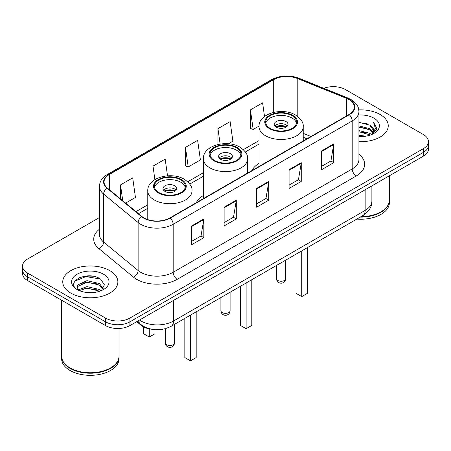 <?xml version="1.0" encoding="UTF-8"?>
<svg xmlns="http://www.w3.org/2000/svg" width="451" height="451" viewBox="0 0 451 451"><rect width="100%" height="100%" fill="white"/><g stroke="black" fill="none" stroke-linecap="round" stroke-linejoin="round"><path stroke-width="0.68" d="M203.395 195.503A30.426 17.566 0 0 0 196.264 202.702M259.015 163.392A30.426 17.566 0 0 0 251.883 170.596M306.928 138.812L303.219 137.313M151.654 329.236A17.223 9.945 180 0 1 140.966 325.194L136.687 321.664M92.613 276.181A22.967 13.259 0 0 0 79.173 277.782M99.462 217.534L27.596 259.021A17.223 9.945 0 0 0 22.55 266.056L22.55 273.554A17.223 9.945 0 0 0 27.596 280.584L105.54 325.588A17.223 9.945 0 0 0 129.899 325.588L423.404 156.131A17.223 9.945 0 0 0 428.45 149.101L428.45 145.352A17.223 9.945 0 0 1 423.404 152.382A17.223 9.945 0 0 0 428.45 145.352L428.45 141.597A17.223 9.945 0 0 0 423.404 134.567L345.46 89.569A17.223 9.945 0 0 0 323.795 88.3M22.55 266.056A17.223 9.945 0 0 0 27.596 273.086L105.54 318.085A17.223 9.945 0 0 0 129.899 318.085L129.899 321.839L423.404 152.382L129.899 321.839A17.223 9.945 0 0 1 105.54 321.839A17.223 9.945 0 0 0 129.899 321.839L129.899 325.588M27.596 273.086L27.596 276.835L105.54 321.839L27.596 276.835A17.223 9.945 0 0 1 22.55 269.805A17.223 9.945 0 0 0 27.596 276.835L27.596 280.584M380.17 114.531A27.556 15.909 0 0 0 358.81 109.903A27.556 15.909 0 0 1 380.17 114.531A27.556 15.909 0 0 1 388.243 125.778A27.556 15.909 0 0 0 380.17 114.531M109.802 270.623A27.556 15.909 0 0 0 79.771 267.178A27.556 15.909 0 0 0 62.757 281.875A27.556 15.909 0 0 0 70.83 293.127A27.556 15.909 0 0 0 100.861 296.572A27.556 15.909 0 0 0 117.874 281.875A27.556 15.909 0 0 0 109.802 270.623A27.556 15.909 0 0 0 79.771 267.178A27.556 15.909 0 0 0 62.757 281.875A27.556 15.909 0 0 0 70.83 293.127A27.556 15.909 0 0 0 100.861 296.572A27.556 15.909 0 0 0 117.874 281.875A27.556 15.909 0 0 0 109.802 270.623M348.95 99.553A18.373 10.604 180 0 1 354.334 107.05A18.373 10.604 180 0 1 348.95 114.554L169.926 217.912A18.373 10.604 180 0 1 141.885 216.497L107.377 188.044A18.373 10.604 180 0 1 104.051 181.962A18.373 10.604 180 0 1 109.435 174.458L273.689 79.63A18.373 10.604 180 0 1 297.215 78.44L346.498 98.363A18.373 10.604 180 0 1 348.95 99.553M349.277 99.361A18.829 10.875 0 0 0 346.763 98.143L297.48 78.22A18.829 10.875 0 0 0 273.362 79.438L109.108 174.272A18.829 10.875 0 0 0 107 188.197L141.507 216.649A18.829 10.875 0 0 0 170.247 218.098L349.277 114.74A18.829 10.875 0 0 0 349.277 99.361M191.641 225.951L191.641 244.701L203.824 237.671L203.824 218.921L191.641 225.951M191.641 241.375L201.022 235.958L203.773 219.541A4.595 2.65 -120 0 0 203.824 218.921M200.943 236.008L203.824 237.671M224.119 207.201L224.119 225.951L236.296 218.921L236.296 200.171L224.119 207.201M224.119 222.625L233.5 217.213L236.251 200.791A4.595 2.65 -120 0 0 236.296 200.171M233.415 217.258L236.296 218.921M321.552 150.95L321.552 169.7L333.729 162.67L333.729 143.92L321.552 150.95M321.552 166.374L330.933 160.962L333.678 144.54A4.595 2.65 -120 0 0 333.729 143.92M330.848 161.007L333.729 162.67M289.074 169.7L289.074 188.45L301.251 181.42L301.251 162.67L289.074 169.7M289.074 185.124L298.455 179.712L301.2 163.29A4.595 2.65 -120 0 0 301.251 162.67M298.37 179.757L301.251 181.42M256.596 188.45L256.596 207.201L268.773 200.171L268.773 181.42L256.596 188.45M256.596 203.875L265.977 198.463L268.728 182.041A4.595 2.65 -120 0 0 268.773 181.42M265.893 198.508L268.773 200.171M358.928 141.659A27.556 15.909 0 0 0 388.243 125.778A27.556 15.909 0 0 1 358.928 141.659M129.899 318.085L423.404 148.633A17.223 9.945 0 0 0 428.45 141.597M125.649 203.108L135.447 197.448L132.695 177.857L120.518 184.887L120.518 198.88M228.431 143.762L232.879 141.197L230.128 121.607L217.951 128.636L217.951 144.506M264.517 116.505L262.606 102.856L250.423 109.886L250.621 128.524M167.518 175.828L165.173 159.107L152.996 166.137L152.996 180.952M185.474 147.387L188.219 166.977L200.402 159.947L197.651 140.357L185.474 147.387L185.671 166.024M188.219 166.977L185.474 165.951M217.951 128.636L220.116 144.072M250.423 109.886L253.174 129.476L259.032 126.1M253.174 129.476L250.423 128.45M152.996 166.137L154.885 179.616M120.518 184.887L122.74 200.712M361.037 216.649A28.706 16.574 0 0 0 380.982 211.795A28.706 16.574 0 0 0 389.388 200.081L389.388 175.772M360.913 216.717A28.419 16.405 0 0 0 380.779 211.914A28.419 16.405 0 0 0 380.881 211.857M360.225 217.117A28.706 16.574 0 0 0 389.388 200.548A28.706 16.574 0 0 0 389.388 200.312M356.826 219.079A28.706 16.574 0 0 0 389.388 202.657L389.388 200.548M358.928 135.238L365.767 136.179M358.928 136.411L362.001 136.557M358.928 130.553L369.859 133.372L371.449 134.624M358.928 131.726L370.491 134.984M358.928 125.863L369.859 128.682L373.214 132.419M358.928 127.035L369.859 129.854L372.915 132.977M371.517 134.595A12.978 7.492 0 0 0 373.665 130.469A12.978 7.492 0 0 0 369.859 125.169L373.653 130.751M358.928 136.54A18.722 10.807 0 0 0 373.924 133.423A18.722 10.807 0 0 0 373.924 118.139A18.722 10.807 0 0 0 358.928 115.016M369.859 125.169L358.928 122.294M372.785 134.026L376.647 129.087L376.771 127.932L373.552 122.356L375.429 128.591L371.725 134.505M373.552 122.356L376.765 128.152M358.928 122.61L367.103 123.726M358.928 127.3L366.714 128.298M358.928 131.985L366.714 132.989M292.079 115.698A15.503 8.947 0 0 0 275.183 113.759A15.503 8.947 0 0 0 265.616 122.029A15.503 8.947 0 0 0 270.155 128.355A15.503 8.947 0 0 0 287.05 130.294A15.503 8.947 0 0 0 296.617 122.029A15.503 8.947 0 0 0 292.079 115.698M296.482 123.202A15.503 8.947 0 0 0 292.079 118.044A15.503 8.947 0 0 0 276.136 115.896A15.503 8.947 0 0 0 265.746 123.202M296.053 254.167L296.053 293.313L301.742 296.595L307.424 293.313L307.424 247.605M301.742 296.595L301.742 250.886M285.99 121.561A6.889 3.98 0 0 0 278.481 120.699A6.889 3.98 0 0 0 274.225 124.375A6.889 3.98 0 0 0 276.243 127.182A6.889 3.98 0 0 0 283.752 128.045A6.889 3.98 0 0 0 288.009 124.375A6.889 3.98 0 0 0 285.99 121.561M287.394 126.015A6.889 3.98 0 0 0 285.99 124.842A6.889 3.98 0 0 0 274.839 126.015M275.55 126.714A9.183 5.305 180 0 1 286.278 126.551L286.278 127.007M276.305 127.216A8.039 4.64 180 0 1 285.449 127.024L286.278 126.551M285.314 127.526L285.449 127.024M110.512 367.954A28.419 16.405 0 0 1 110.41 368.01A28.419 16.405 0 0 1 70.221 368.01L70.018 367.892A28.706 16.574 0 0 0 110.613 367.892A28.706 16.574 0 0 0 119.019 356.172L119.019 328.469M61.612 356.408A28.706 16.574 0 0 0 61.612 356.645A28.706 16.574 0 0 0 70.018 368.36A28.706 16.574 0 0 0 101.3 371.957A28.706 16.574 0 0 0 119.019 356.645A28.706 16.574 0 0 0 119.019 356.408M61.612 356.645L61.612 358.754A28.706 16.574 0 0 0 70.018 370.474A28.706 16.574 0 0 0 101.3 374.065A28.706 16.574 0 0 0 119.019 358.754L119.019 356.645M87.178 292.53L91.553 292.66M78.598 289.784L86.958 286.594L99.491 289.525L101.013 290.743M79.365 290.585L86.958 288.082L99.767 291.205M78.728 290.365L77.386 287.219A12.978 7.492 0 0 0 79.483 290.686M77.386 287.219L77.781 284.947L86.958 280.64L99.491 283.572L103.223 288.725M77.42 287.4L77.781 286.436L86.958 282.129L99.491 285.06L102.929 289.108M101.452 290.562L104.384 284.801L100.674 279.214C87.545 269.771 64.2 282.213 77.679 289.841L77.747 289.886M103.55 274.231A18.722 10.807 0 0 0 77.076 274.231A18.722 10.807 0 0 0 77.076 289.519A18.722 10.807 0 0 0 103.55 289.519A18.722 10.807 0 0 0 103.55 274.231M61.612 300.225L61.612 356.172A28.706 16.574 0 0 0 70.018 367.892L70.221 368.01M74.945 281.091L85.932 276.581L100.421 279.045M81.811 283.284L85.932 282.535L96.277 283.42M81.811 289.238L85.932 288.488L96.277 289.373M78.525 289.689L78.84 289.542M236.459 147.81A15.503 8.947 0 0 0 219.569 145.87A15.503 8.947 0 0 0 209.997 154.141A15.503 8.947 0 0 0 214.541 160.466A15.503 8.947 0 0 0 231.431 162.405A15.503 8.947 0 0 0 241.003 154.141A15.503 8.947 0 0 0 236.459 147.81M240.868 155.307A15.503 8.947 0 0 0 236.459 150.155A15.503 8.947 0 0 0 220.522 148.007A15.503 8.947 0 0 0 210.132 155.307M240.439 286.272L240.439 325.425L246.122 328.706L251.805 325.425L251.805 279.71M246.122 328.706L246.122 282.991M230.371 153.667A6.889 3.98 0 0 0 222.862 152.804A6.889 3.98 0 0 0 218.611 156.48A6.889 3.98 0 0 0 220.629 159.293A6.889 3.98 0 0 0 228.138 160.156A6.889 3.98 0 0 0 232.389 156.48A6.889 3.98 0 0 0 230.371 153.667M231.775 158.121A6.889 3.98 0 0 0 230.371 156.948A6.889 3.98 0 0 0 219.225 158.121M219.936 158.825A9.183 5.305 180 0 1 230.664 158.656L230.664 159.118M220.686 159.327A8.039 4.64 180 0 1 229.835 159.135L230.664 158.656M229.7 159.637L229.835 159.135M180.845 179.921A15.503 8.947 0 0 0 163.95 177.982A15.503 8.947 0 0 0 154.383 186.246A15.503 8.947 0 0 0 158.921 192.577A15.503 8.947 0 0 0 175.817 194.516A15.503 8.947 0 0 0 185.384 186.246A15.503 8.947 0 0 0 180.845 179.921M185.254 187.419A15.503 8.947 0 0 0 180.845 182.266A15.503 8.947 0 0 0 164.903 180.118A15.503 8.947 0 0 0 154.518 187.419M184.825 318.383L184.825 357.536L190.508 360.817L196.191 357.536L196.191 311.821M190.508 360.817L190.508 315.102M143.576 326.896L143.576 333.723L149.258 337.004L154.947 333.723L154.947 329.664M149.258 337.004L149.258 328.852M174.757 185.778A6.889 3.98 0 0 0 167.248 184.916A6.889 3.98 0 0 0 162.991 188.591A6.889 3.98 0 0 0 165.01 191.404A6.889 3.98 0 0 0 172.519 192.267A6.889 3.98 0 0 0 176.775 188.591A6.889 3.98 0 0 0 174.757 185.778M176.161 190.232A6.889 3.98 0 0 0 174.757 189.059A6.889 3.98 0 0 0 163.606 190.232M164.316 190.936A9.183 5.305 180 0 1 175.044 190.767L175.044 191.224M165.072 191.438A8.039 4.64 180 0 1 174.216 191.247L175.044 190.767M174.08 191.748L174.216 191.247M140.966 324.607L140.966 325.194M139.517 320.03A22.967 13.259 0 0 0 141.062 321.016A22.967 13.259 0 0 0 173.539 321.016L365.152 210.391A22.967 13.259 0 0 0 371.878 201.016C372.047 206.716 369.008 211.592 362.773 215.646L171.16 326.276A11.484 6.63 60 0 0 173.539 321.016L173.539 300.389M365.152 189.764L365.152 210.391A11.484 6.63 60 0 1 362.773 215.646M138.587 320.571A11.484 7.678 129.5 0 0 140.588 324.303L137.098 321.428M423.404 156.131L423.404 148.633M105.54 325.588L105.54 318.085M358.928 154.298A28.706 16.574 180 0 1 356.262 175.958L177.232 279.321A5.739 3.315 60 0 1 173.173 272.291L352.203 168.928A22.967 13.259 0 0 0 358.928 159.553L358.928 111.549A22.967 13.259 180 0 1 352.203 120.924A5.739 3.315 -120 0 0 349.277 114.74M177.232 279.321A28.706 16.574 180 0 1 136.636 279.321A28.706 16.574 180 0 1 133.417 277.106L98.91 248.653A28.706 16.574 180 0 1 99.462 229.204M140.695 272.291A22.967 13.259 0 0 0 173.173 272.291L173.173 224.288A22.967 13.259 180 0 1 138.124 222.518L103.612 194.065A22.967 13.259 180 0 1 99.462 186.46L99.462 234.464A22.967 13.259 0 0 0 103.612 242.063L138.124 270.521A22.967 13.259 0 0 0 140.695 272.291M358.928 111.549C358.556 107.603 358.19 104.322 351.013 99.547L347.992 98.081A5.739 2.689 112 0 0 346.763 98.143M347.992 98.081L298.709 78.158C289.198 74.793 280.172 75.283 271.632 79.624A5.739 3.315 60 0 1 273.362 79.438M109.108 174.272A5.739 3.315 -120 0 0 107.377 174.458C100.415 179.024 99.778 182.458 99.462 186.46M107 188.197A5.739 3.839 129.5 0 0 103.612 194.065L103.612 242.063A5.739 3.839 -50.5 0 1 98.91 248.653M298.709 78.158A5.739 2.689 112 0 0 297.48 78.22M141.507 216.649A5.739 3.839 129.5 0 0 138.124 222.518L138.124 270.521A5.739 3.839 -50.5 0 1 133.417 277.106M170.247 218.098A5.739 3.315 60 0 1 173.173 224.288L352.203 120.924L352.203 168.928A5.739 3.315 60 0 0 356.262 175.958M109.435 174.458L109.435 189.741M346.498 98.363L346.498 115.969M297.215 78.44L297.215 116.132M310.948 136.495L303.219 133.366M273.689 79.63L273.689 112.367M259.015 140.605L243.331 149.659M203.395 172.71L187.712 181.764M147.781 204.822L135.988 211.632M256.596 189.048L268.728 182.041M289.074 170.298L301.2 163.29M321.552 151.547L333.678 144.54M224.119 207.798L236.251 200.791M191.641 226.549L203.773 219.541M269.546 128.71A16.36 9.448 0 0 0 292.688 128.71A16.36 9.448 0 0 0 292.688 115.349A16.36 9.448 0 0 0 269.546 115.349A16.36 9.448 0 0 0 269.546 128.71M303.219 140.954L303.219 126.714A22.105 12.763 180 0 1 289.576 138.508A22.105 12.763 180 0 1 265.487 135.74A22.105 12.763 180 0 1 259.015 126.714L259.015 166.475M277.867 280.471A4.595 2.65 180 0 1 276.525 278.594A4.595 4.595 0 0 0 283.414 282.574A4.595 4.595 0 0 0 285.709 278.594A4.595 2.65 180 0 1 284.367 280.471A4.595 2.65 180 0 1 277.867 280.471M213.932 160.815A16.36 9.448 0 0 0 237.068 160.815A16.36 9.448 0 0 0 237.068 147.46A16.36 9.448 0 0 0 213.932 147.46A16.36 9.448 0 0 0 213.932 160.815M247.605 173.066L247.605 158.825A22.105 12.763 180 0 1 233.956 170.613A22.105 12.763 180 0 1 209.873 167.851A22.105 12.763 180 0 1 203.395 158.825L203.395 198.587M222.253 312.582A4.595 2.65 180 0 1 220.905 310.705A4.595 4.595 0 0 0 227.794 314.685A4.595 4.595 0 0 0 230.095 310.705A4.595 2.65 180 0 1 228.747 312.582A4.595 2.65 180 0 1 222.253 312.582M158.312 192.927A16.36 9.448 0 0 0 181.454 192.927A16.36 9.448 0 0 0 181.454 179.566A16.36 9.448 0 0 0 158.312 179.566A16.36 9.448 0 0 0 158.312 192.927M191.985 205.177L191.985 190.936A22.105 12.763 180 0 1 178.342 202.725A22.105 12.763 180 0 1 154.253 199.956A22.105 12.763 180 0 1 147.781 190.936L147.781 219.609M166.633 344.688A4.595 2.65 180 0 1 165.291 342.816A4.595 4.595 0 0 0 172.181 346.791A4.595 4.595 0 0 0 174.475 342.816A4.595 2.65 180 0 1 173.133 344.688A4.595 2.65 180 0 1 166.633 344.688M171.16 326.276C161.92 330.916 152.68 330.916 143.441 326.276L140.588 324.303M371.878 201.016L371.878 185.88M271.632 79.624L107.377 174.458M259.015 144.1L245.361 151.976M203.395 176.206L189.747 184.087M147.781 208.317L138.48 213.689M307.013 138.767L303.219 137.234M303.219 126.714C303.703 122.824 301.15 118.94 295.557 115.061C282.523 107 258.248 113.472 259.015 126.714M285.709 260.137L285.709 278.594M276.525 265.442L276.525 278.594M247.605 158.825C248.089 154.935 245.536 151.051 239.938 147.173C226.909 139.111 202.629 145.577 203.395 158.825M230.095 292.248L230.095 310.705M220.905 297.553L220.905 310.705M191.985 190.936C192.47 187.047 189.916 183.162 184.324 179.284C171.295 171.222 147.015 177.688 147.781 190.936M174.475 324.359L174.475 342.816M165.291 328.694L165.291 342.816"/></g></svg>

